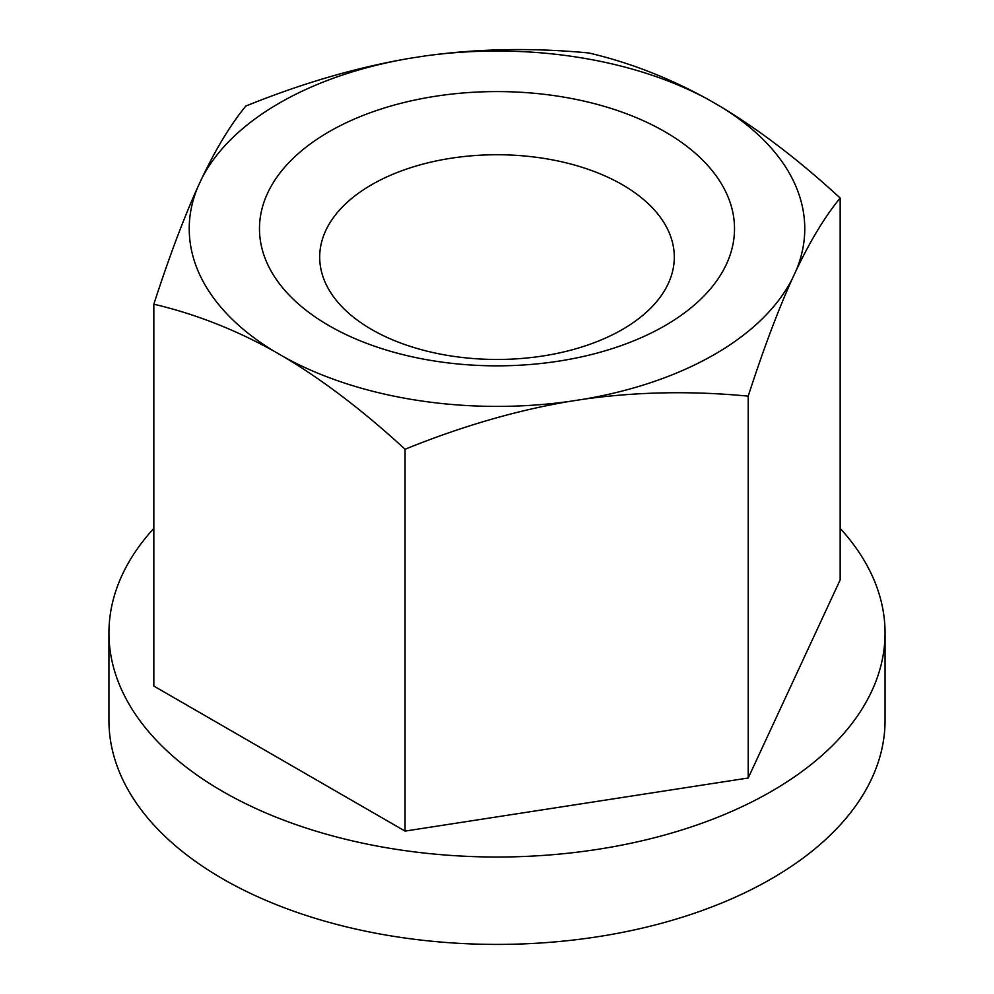 <?xml version="1.0" encoding="UTF-8"?>
<svg xmlns="http://www.w3.org/2000/svg" width="994" height="994" viewBox="0 0 994 994"><rect width="100%" height="100%" fill="white"/><g stroke="black" fill="none" stroke-linecap="round" stroke-linejoin="round"><path stroke-width="1.49" d="M709.182 100.009A307.767 177.69 0 0 0 576.657 57.08A307.767 177.69 0 0 0 424.711 55.999C477.865 48.582 532.61 47.588 588.945 52.993C630.196 62.684 670.267 78.352 709.182 100.009L719.942 106.221C758.844 129.493 798.928 160.096 840.166 198.03C825.07 216.431 810.396 240.573 796.157 270.455L792.218 278.941C777.979 310.426 763.305 349.503 748.209 396.146C691.874 390.741 637.129 391.748 583.975 399.166A307.767 177.69 0 0 0 792.218 278.941M569.289 401.439C516.135 410.472 461.39 426.401 405.055 449.238C363.804 411.305 323.733 380.702 284.818 357.43A307.767 177.69 0 0 0 417.343 400.346A307.767 177.69 0 0 0 569.289 401.439L583.975 399.166M451.114 355.976A177.305 102.37 0 0 0 622.368 329.486A177.305 102.37 0 0 0 674.305 257.111A177.305 102.37 0 0 0 542.886 158.232A177.305 102.37 0 0 0 371.632 184.722A177.305 102.37 0 0 0 319.695 257.111A177.305 102.37 0 0 0 451.114 355.976M558.479 96.256A237.516 137.135 180 0 1 726.428 264.205A237.516 137.135 180 0 1 435.521 361.17A237.516 137.135 180 0 1 267.572 193.221A237.516 137.135 180 0 1 558.479 96.256M153.834 528.373A388.058 224.048 0 0 0 108.942 632.967L108.942 720.377A388.058 224.048 0 0 0 396.569 936.783A388.058 224.048 0 0 0 885.058 720.377L885.058 632.967A388.058 224.048 0 0 0 840.166 528.373M108.942 632.967A388.058 224.048 0 0 0 396.569 849.385A388.058 224.048 0 0 0 885.058 632.967M153.834 304.201C168.93 257.558 183.604 218.481 197.843 186.984A307.767 177.69 0 0 0 274.058 351.217C235.156 329.561 195.072 313.893 153.834 304.201L153.834 686.059L405.055 831.096L748.209 778.004L840.166 579.887L840.166 198.03M748.209 778.004L748.209 396.146M410.025 58.273A307.767 177.69 0 0 0 201.782 178.498C216.021 148.628 230.695 124.486 245.791 106.072C302.126 83.235 356.871 67.306 410.025 58.273L424.711 55.999M796.157 270.455A307.767 177.69 0 0 0 719.942 106.221M197.843 186.984L201.782 178.498M405.055 831.096L405.055 449.238M284.818 357.43L274.058 351.217"/></g></svg>
